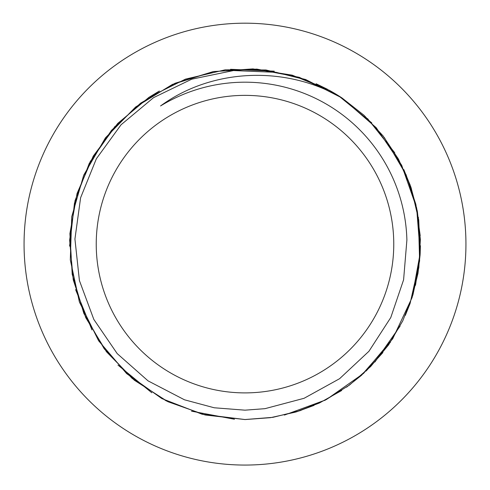 <?xml version="1.0" encoding="UTF-8"?>
<svg xmlns="http://www.w3.org/2000/svg" width="490" height="490" viewBox="0 0 490 490"><rect width="100%" height="100%" fill="white"/><g stroke="black" fill="none" stroke-linecap="round" stroke-linejoin="round"><path stroke-width="0.73" d="M328.766 89.989L342.075 98.018C286.577 65.464 212.629 67.859 160.53 105.963A161.945 161.945 0 0 1 406.89 240.057L403.595 279.815L390.775 317.545L368.946 351.269L339.576 378.709L304.1 398.284L264.992 408.666L245 410.173L214.253 407.778L184.485 399.797L148.023 380.846L117.202 353.609L93.823 319.419L79.417 280.574L74.927 239.065L80.611 197.746L96.359 158.766L121.073 124.754L153.566 97.639L191.719 79.184L233.51 70.56L276.133 72.324L303.524 79.202L329.507 90.417A175.42 175.42 0 0 1 342.075 98.018L364.07 115.328L383.058 135.883L398.499 159.213L410.038 184.718L417.407 211.717L420.365 239.537L418.846 267.485L412.935 294.839L402.743 320.895L388.509 344.991L370.648 366.545L349.597 384.969L325.856 399.785L300.07 410.675L272.899 417.333L245 419.538L202.125 414.24L161.878 398.591L126.634 373.607L98.606 340.758L79.411 302.054L70.297 259.847L71.736 216.672L83.71 175.175L105.442 137.843L135.644 106.979L172.474 84.396L213.695 71.534L256.827 69.102L299.225 77.304L338.357 95.611L371.806 122.923M245 392.894A148.764 148.764 0 0 0 373.833 169.748A148.764 148.764 0 0 0 116.167 169.748A148.764 148.764 0 0 0 245 392.894M397.751 157.878L411.171 187.897L418.723 219.906L420.218 252.76L415.514 285.303M400.079 326.132L374.893 362.018M341.677 390.505L319.376 403.019L295.476 412.121L270.505 417.676L245 419.563L204.514 414.797L166.19 400.863L132.153 378.421L104.186 348.751L83.851 313.422L72.201 274.339L69.892 233.644L77.053 193.495L93.259 156.096L117.704 123.449L148.978 97.308L185.483 79.129L225.173 69.819L265.941 69.978L305.595 79.49L341.947 97.945M367.494 118.556L394.738 152.758M405.965 174.44L415.881 204.422L420.212 235.702M419.587 261.084L410.093 303.469M390.45 342.167L361.577 375.23M325.391 400.03L284.414 415.079M410.779 186.751L417.241 210.823M418.001 273.224L412.096 297.553M382.886 352.579L366.091 371.059M314.041 405.401L296.364 411.876M245 419.55L205.408 415.018L167.868 401.69L134.309 380.203L106.44 351.734L85.756 317.673L73.243 279.851L69.635 240.174L75.031 200.692L89.229 163.47L111.451 130.389L140.55 103.194L175.059 83.263L213.156 71.614L252.914 68.9L292.254 75.178L329.145 90.227M342.032 97.994L376.228 127.712L401.671 165.228L416.653 207.981L420.187 253.171L412.023 297.736L392.717 338.749L363.549 373.417L326.475 399.491M325.44 400.03L324.594 400.459M234.459 419.244L191.486 411.171M151.82 392.772L117.968 365.087M91.979 329.923L75.589 289.602M69.58 246.084L74.498 202.927M90.099 161.767L115.156 126.2M148.525 97.608L159.354 91.017M230.551 69.292L274.241 71.179M316.117 83.759L327.528 89.321M384.283 137.463L406.204 174.985M418.362 217.266L419.618 260.741M410.032 303.641L405.316 315.382M361.314 375.456L346.571 387.161M403.778 169.516L410.883 187.051M420.42 245.698L420.12 254.604M420.095 254.984L417.958 273.475M245 465.065A220.935 220.935 0 0 0 436.339 133.66A220.935 220.935 0 0 0 53.661 133.66A220.935 220.935 0 0 0 245 465.065"/></g></svg>
